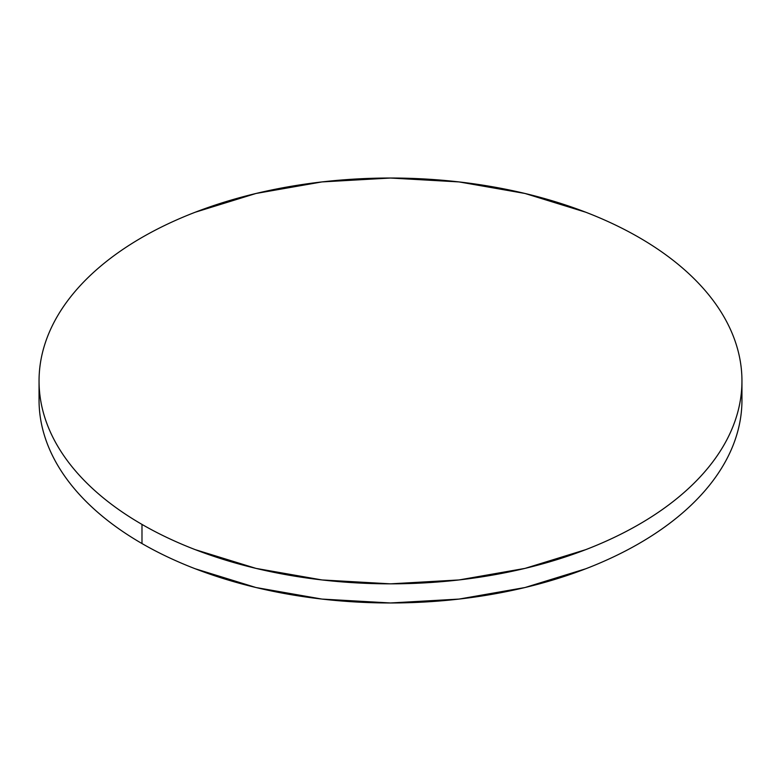 <?xml version="1.0" encoding="UTF-8"?>
<svg xmlns="http://www.w3.org/2000/svg" width="781" height="781" viewBox="0 0 781 781"><rect width="100%" height="100%" fill="white"/><g stroke="black" fill="none" stroke-linecap="round" stroke-linejoin="round"><path stroke-width="1.17" d="M39.441 390.51A351.45 202.904 0 0 0 39.05 400.067A351.45 202.904 0 0 0 141.986 543.547A351.45 202.904 0 0 0 524.998 587.527A351.45 202.904 0 0 0 741.95 400.067L741.95 380.933A351.45 202.904 180 0 1 524.998 568.392A351.45 202.904 180 0 1 141.986 524.412L141.986 543.547L141.986 524.412A351.45 202.904 180 0 1 39.05 380.933A351.45 202.904 180 0 1 256.002 193.473A351.45 202.904 180 0 1 639.014 237.453A351.45 202.904 180 0 1 741.95 380.933C741.95 367.607 739.695 354.418 735.194 341.346C730.694 328.284 724.026 315.592 715.201 303.282C706.366 290.981 695.539 279.286 682.721 268.205C669.903 257.125 655.327 246.874 639.014 237.453C622.691 228.032 604.943 219.627 585.76 212.227L524.998 193.473L459.062 181.924L390.5 178.029L321.938 181.924L256.002 193.473L195.24 212.227C176.057 219.627 158.309 228.032 141.986 237.453C125.673 246.874 111.097 257.125 98.279 268.205C85.461 279.286 74.634 290.981 65.799 303.282C56.974 315.592 50.306 328.284 45.806 341.346C41.305 354.418 39.05 367.607 39.05 380.933C39.05 394.259 41.305 407.457 45.806 420.52C50.306 433.592 56.974 446.273 65.799 458.584C74.634 470.894 85.461 482.59 98.279 493.66C111.097 504.741 125.673 514.991 141.986 524.412C158.309 533.833 176.057 542.248 195.24 549.648L256.002 568.392L321.938 579.941L390.5 583.846L459.062 579.941L524.998 568.392L585.76 549.648C604.943 542.248 622.691 533.833 639.014 524.412C655.327 514.991 669.903 504.741 682.721 493.66C695.539 482.59 706.366 470.894 715.201 458.584C724.026 446.273 730.694 433.592 735.194 420.52C739.695 407.457 741.95 394.259 741.95 380.933M39.05 380.933L39.05 400.067C39.05 413.393 41.305 426.582 45.806 439.654C50.306 452.716 56.974 465.408 65.799 477.718C74.634 490.019 85.461 501.714 98.279 512.795C111.097 523.875 125.673 534.126 141.986 543.547C158.309 552.968 176.057 561.373 195.24 568.773L256.002 587.527L321.938 599.076L390.5 602.971L459.062 599.076L524.998 587.527L585.76 568.773C604.943 561.373 622.691 552.968 639.014 543.547C655.327 534.126 669.903 523.875 682.721 512.795C695.539 501.714 706.366 490.019 715.201 477.718C724.026 465.408 730.694 452.716 735.194 439.654C739.695 426.582 741.95 413.393 741.95 400.067"/></g></svg>
